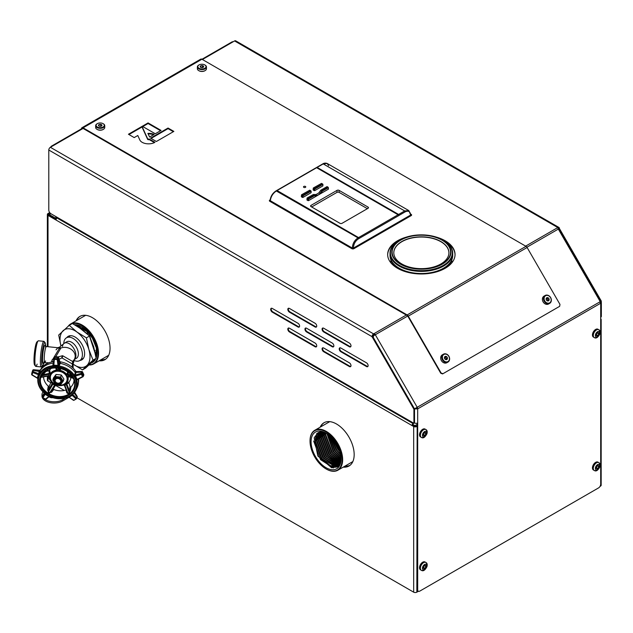 <?xml version="1.0" encoding="UTF-8"?>
<svg xmlns="http://www.w3.org/2000/svg" width="633" height="633" viewBox="0 0 633 633"><rect width="100%" height="100%" fill="white"/><g stroke="black" fill="none" stroke-linecap="round" stroke-linejoin="round"><path stroke-width="0.95" d="M332.855 438.891L339.589 450.736M330.505 436.43L336.906 450.158L340.491 454.011M328.654 434.847L335.419 451.02L340.894 456.401M327.063 433.708L333.923 451.875L341.045 458.332M325.647 432.861L325.576 434.27L332.436 452.737L341.037 459.969M324.357 432.284L324.088 435.132L330.948 453.6L340.752 461.322M323.139 431.999L322.601 435.995L329.461 454.462L340.293 462.501M321.975 431.864L321.105 436.849L327.965 455.317L339.707 463.554M338.908 464.575L337.903 464.725L324.737 456.844L318.28 439.413L320.836 431.872L319.618 437.712L326.478 456.179L338.964 464.519M319.736 432.03L318.13 438.574L324.99 457.042L337.959 465.413M338.536 465.413L339.122 465.374M318.557 432.402L316.635 439.429L323.503 457.896L336.297 466.26M337.294 466.268L338.465 466.102M317.07 433.273L315.147 440.291L322.007 458.759L330.988 466.157M332.926 466.822L337.642 466.782M313.659 441.003L320.52 459.621L333.369 467.985M340.958 461.006L340.934 460.998A20.106 11.608 60 0 1 340.95 461.038L337.721 466.727L331.597 467.763L317.829 455.966L314.182 437.775L318.106 432.616L324.761 432.402M337.516 466.869L335.791 467.217L329.295 465.524M329.105 465.413L321.825 458.87L314.965 440.402L316.816 433.47M338.378 466.189L337.065 466.371M335.981 466.363L323.313 458.007L316.453 439.539L318.399 432.474M339.043 465.469L338.418 465.516M337.8 465.516L324.8 457.145L317.94 438.677L319.594 432.062M339.612 464.662L339.937 464.092M338.853 464.63L326.296 456.29L319.428 437.822L320.717 431.88M339.628 463.68L327.783 455.428L320.923 436.96L321.833 431.856M340.23 462.636L329.271 454.565L322.411 436.097L322.988 431.975M340.704 461.481L330.758 453.703L323.898 435.243L324.207 432.236M341.029 460.159L332.254 452.848L325.394 434.38L325.481 432.766M341.052 458.553L333.741 451.986L326.881 433.589L333.306 451.899L341.052 458.553M340.926 456.662L335.229 451.123L328.44 434.681M340.562 454.344L336.716 450.269L330.252 436.2M339.755 451.226L338.212 449.406L332.515 438.495M335.632 442.594L337.84 446.479M332.143 438.091L337.777 449.319L339.913 451.764M330.054 436.018L336.289 450.174L340.617 454.621M328.353 434.61L334.794 451.036L340.942 456.781M325.584 432.822L325.362 435.33L331.819 452.753L341.037 460.041M324.42 432.299L323.867 436.192L330.323 453.616L340.776 461.267M323.328 432.03L322.379 437.047L328.836 454.478L340.372 462.327M322.332 431.888L320.891 437.909L327.348 455.333L339.905 463.245M321.429 431.848L319.396 438.772L325.86 456.195L339.359 464.052M320.654 431.888L317.908 439.626L324.365 457.058L337.531 464.946L338.75 464.741M320.124 431.959L316.421 440.489L322.877 457.92L336.044 465.801L338.085 465.318M320.678 431.88L319.056 432.553L314.933 441.351L321.39 458.775L329.057 465.39L336.788 466.489L340.981 460.753M332.784 438.804L338.149 449.098L339.628 450.854M330.529 436.454L336.661 449.96L340.491 453.988M328.749 434.918L335.166 450.823L340.878 456.282M327.229 433.819L333.678 451.685L341.037 458.142M325.892 432.996L325.734 435.116L332.19 452.54L341.052 459.693M324.705 432.386L324.238 435.971L330.703 453.402L340.855 460.982M323.59 432.086L322.751 436.833L329.207 454.265L340.483 462.074M322.569 431.912L321.263 437.696L327.72 455.119L340.024 463.032M321.643 431.848L319.776 438.55L326.232 455.982L339.502 463.862M320.219 431.943L316.793 440.275L323.249 457.699L336.416 465.587L338.251 465.184M320.251 431.935L319.42 432.339L315.305 441.138L321.762 458.561L334.928 466.45L337.539 465.682M341.013 460.357A18.966 10.951 60 0 1 337.436 465.746A18.966 10.951 60 0 1 329.057 465.39M310.028 440.987A23.065 13.317 60 0 1 310.028 440.837A23.065 13.317 60 0 1 314.807 430.274A23.065 13.317 60 0 1 337.872 443.591A23.065 13.317 60 0 1 337.872 470.224A23.065 13.317 60 0 1 326.335 469.085L326.074 468.926A22.685 13.095 -120 0 0 342.113 459.669A22.685 13.095 -120 0 0 326.074 431.88A22.685 13.095 -120 0 0 310.028 441.146A22.685 13.095 -120 0 0 326.074 468.926L326.335 469.085A23.065 13.317 60 0 1 326.201 469.006M326.074 467.716A21.198 12.241 60 0 1 311.12 443.076A21.198 12.241 60 0 1 323.827 431.999A21.198 12.241 60 0 1 338.433 447.753A21.198 12.241 60 0 1 340.894 461.552A21.198 12.241 60 0 1 326.074 467.716M84.537 328.527L84.585 328.97M83.089 329.769L83.16 330.331M80.241 325.955L80.146 326.549M80.09 326.976L79.995 328.044M95.512 354.543L96.232 354.852M96.841 354.662A20.106 11.608 60 0 1 96.833 354.709L95.994 357.423M82.931 330.165L82.876 329.635M84.371 328.828L84.324 328.361M84.236 328.29L84.252 328.749M82.765 327.269L82.733 327.87M82.733 328.076L82.796 330.054M95.282 353.008L96.92 353.72M77.313 325.52L76.925 326.082M95.947 357.115L96.849 354.504M84.632 328.598L84.664 329.025M83.113 327.498L83.105 328.068M83.097 328.274L83.168 329.825M94.641 350.373L95.085 350.698M95.298 352.605L96.936 353.372M76.134 325.615L80.636 326.082M96.896 354.037A18.966 10.951 60 0 1 96.351 355.778M89.411 364.79A22.685 13.095 -120 0 0 95.599 342.216A22.685 13.095 -120 0 0 72.581 323.637M71.6 323.954A22.685 13.095 -120 0 0 69.701 325.053M74.631 324.753A21.198 12.241 60 0 1 79.711 325.671A21.198 12.241 60 0 1 94.317 341.424A21.198 12.241 60 0 1 96.77 355.232A21.198 12.241 60 0 1 96.081 358.025M95.812 358.666A21.198 12.241 60 0 1 91.445 362.954M68.222 326.185A23.065 13.317 60 0 1 70.69 323.954A23.065 13.317 60 0 1 93.755 337.27A23.065 13.317 60 0 1 93.755 363.904A23.065 13.317 60 0 1 89.198 364.98M66.766 337.65A13.586 7.841 60 0 1 71.023 335.696A13.586 7.841 60 0 1 75.018 336.993A13.586 7.841 60 0 1 83.896 348.981A13.586 7.841 60 0 1 84.624 353.633A13.586 7.841 60 0 1 79.932 360.454M89.514 336.052L93.668 346.71L96.129 358.341L93.019 360.13L88.865 349.479L86.404 337.848L89.514 336.052L81.784 329.295L72.36 323.518L69.25 325.315L58.703 335.071L60.887 345.753A21.198 12.241 60 0 1 63.134 330.679A21.198 12.241 60 0 1 76.989 332.064A21.198 12.241 60 0 1 88.865 349.479A21.198 12.241 60 0 1 86.895 365.494A21.198 12.241 60 0 1 73.151 364.181M77.954 325.742L77.701 326.406M95.939 357.067L96.366 347.984L92.109 337.444L84.585 329.065L76.284 325.702M95.33 353.586L90.274 337.674M87.821 334.374L79.521 327.72M78.674 327.174L89.182 335.704M89.459 336.083L95.48 354.353M76.079 325.584L88.699 332.523M96.936 353.333L96.066 357.257M82.472 329.421A17.803 10.278 60 0 1 82.519 327.965M82.543 327.712A17.803 10.278 60 0 1 82.607 327.166M97.055 353.151L96.414 352.89M87.417 333.892A11.03 6.37 60 0 1 87.275 331.383M77.361 325.52L76.807 326.011M96.097 356.806L96.398 356.395M79.378 325.742L76.704 325.955M95.947 346.172L95.156 343.497M93.193 339.114L85.985 330.252L77.645 326.525M95.124 352.541L90.052 337.199M88.177 334.715L81.111 328.812M95.63 355.2L96.525 355.319M78.943 325.663L78.492 326.478M78.088 325.552L77.455 326.406L88.541 332.341M77.416 325.52L76.854 326.042M78.595 325.607L76.64 325.916M95.773 356.062L96.699 349.479M95.259 353.222L89.546 336.107M89.451 335.988L80.217 328.195M96.129 358.341L85.574 368.089L82.472 369.886L93.019 360.13M73.048 364.11L82.472 369.886M86.404 337.848L76.989 332.064L69.25 325.315M59.178 359.251L61.694 357.985A12.114 9.74 17 0 1 62.129 358.033L72.13 363.84A12.114 9.74 17 0 1 72.344 364.173L72.225 367.322M53.773 358.8L52.373 359.528A12.114 9.74 17 0 0 52.151 359.813L51.479 362.029A12.114 9.74 17 0 1 51.692 361.76L53.583 361.316M72.13 363.84L72.811 361.609A12.114 9.74 17 0 1 73.032 361.941L72.344 364.173M61.694 357.985L62.374 355.754A12.114 9.74 17 0 1 62.809 355.801L62.129 358.033M52.373 359.528L51.692 361.76M72.811 361.609L62.809 355.801M73.159 368.169L73.032 361.941M62.374 355.754L58.26 356.877M59.193 348.34L59.637 347.058L60.887 348.039L55.728 356.775M51.819 360.905L59.225 348.546L57.864 347.723L59.637 347.058L64.368 343.197A9.558 5.515 -120 0 0 62.469 346.449M75.003 358.753A9.558 5.515 -120 0 0 76.403 358.318A9.558 5.515 -120 0 0 76.403 347.288A9.558 5.515 -120 0 0 66.845 341.765A9.558 5.515 -120 0 0 65.769 342.762M63.791 343.545A13.174 7.604 60 0 1 66.679 337.69A13.174 7.604 60 0 1 76.775 341.424A13.174 7.604 60 0 1 82.417 354.567A13.174 7.604 60 0 1 79.853 360.501A13.174 7.604 60 0 1 74.164 360.494M45.592 360.952A7.952 1.124 -84.2 0 1 44.793 362.369A7.952 1.124 -84.2 0 1 44.334 355.991A7.952 1.124 -84.2 0 1 45.877 347.185A7.952 1.124 -84.2 0 1 46.399 346.552L57.864 347.723L56.028 349.827M35.163 365.059A11.782 1.67 -84.2 0 1 34.633 365.067A11.782 1.67 -84.2 0 1 34.388 353.317A11.782 1.67 -84.2 0 1 36.991 341.867A11.782 1.67 -84.2 0 1 37.513 341.978M37.125 364.11A12.874 1.828 -84.2 0 1 35.82 366.404A12.874 1.828 -84.2 0 1 35.575 366.246A12.874 1.828 -84.2 0 1 35.306 353.412A12.874 1.828 -84.2 0 1 38.154 340.902A12.874 1.828 -84.2 0 1 38.431 340.791L43.906 341.353A12.874 1.828 -84.2 0 1 44.152 341.511A12.874 1.828 -84.2 0 1 44.563 342.69M42.213 365.779A12.874 1.828 -84.2 0 1 41.572 366.855A12.874 1.828 -84.2 0 1 41.303 366.958A12.874 1.828 -84.2 0 1 40.789 353.974A12.874 1.828 -84.2 0 1 43.906 341.353M44.049 362.511A11.782 1.67 -84.2 0 1 43.677 363.888A11.782 1.67 -84.2 0 1 42.735 365.89A11.782 1.67 -84.2 0 1 42.015 354.1A11.782 1.67 -84.2 0 1 45.093 342.69A11.782 1.67 -84.2 0 1 45.703 346.259M61.591 381.359A3.632 2.92 17 0 1 61.567 381.454A3.632 2.92 17 0 1 58.094 383.361A3.632 2.92 17 0 1 54.62 379.333A3.632 2.92 17 0 1 54.644 379.238L54.62 379.333M57.959 383.171A2.88 2.31 -163 0 0 60.412 379.895A2.88 2.31 -163 0 0 55.506 379.396A2.88 2.31 -163 0 0 57.959 383.171M59.225 348.546A3.03 2.738 159.4 0 0 60.887 348.039A9.558 7.683 -163 0 1 65.785 347.398A9.558 7.683 -163 0 1 74.923 357.993L73.135 363.856M63.276 381.106L63.909 379.017L61.29 374.997L56.06 374.459L53.441 377.956L52.8 380.037L55.419 376.548L60.657 377.078L63.276 381.106L60.657 384.595L55.419 384.065L52.8 380.037M56.06 374.459L55.419 376.548M61.29 374.997L60.657 377.078M57.959 377.806A3.695 2.967 -163 0 0 54.43 379.745A3.695 2.967 -163 0 0 57.097 383.661A3.695 2.967 -163 0 0 61.496 381.905A3.695 2.967 -163 0 0 57.959 377.806M53.473 380.362A4.558 3.663 17 0 1 60.206 377.83A4.558 3.663 17 0 1 60.206 384.271A4.558 3.663 17 0 1 53.473 380.362M40.37 370.099A0.76 0.641 25.1 0 1 39.602 370.392L40.457 369.878L39.206 374.475A19.979 16.062 -163 0 0 39.167 374.554L39.032 374.665A20.05 16.126 17 0 0 37.869 378.566L37.917 378.732A19.979 16.062 -163 0 0 37.909 378.819L37.838 378.93A0.76 0.752 -157.5 0 0 37.545 378.249M53.813 365.795A20.161 16.213 17 0 1 58.078 365.953L57.215 359.52L54.335 359.409L53.813 365.795L53.204 365.985L52.784 365.352L53.67 362.029M31.824 373.154L31.666 374.206A0.76 0.641 -172.3 0 0 31.65 374.285A0.76 0.76 0 0 0 32.022 375.045L32.085 374.76A0.76 0.459 -163.3 0 1 31.666 374.206L32.338 371.967A0.76 0.443 -163.5 0 0 32.758 372.497L32.085 374.76L37.806 378.241A20.161 16.213 17 0 1 38.803 374.902L32.758 372.497L33.145 371.579L38.676 373.731L39.096 371.468L39.863 371.183A20.438 16.434 17 0 1 53.109 363.144L53.663 362.638M60.562 362.282A0.76 0.649 11.3 0 1 59.906 361.728L60.562 362.282L60.325 363.413L58.734 366.19A19.979 16.062 -163 0 0 58.624 366.175L58.078 365.953M74.916 376.216A20.161 16.213 17 0 1 76.553 379.658L82.519 376.603L81.412 374.277L74.916 376.216L74.433 375.765L75.707 371.167L76.72 371.911L76.308 371.729L75.264 375.068L81.151 373.335L81.578 372.093L75.185 372.473A20.438 16.434 17 0 0 60.325 363.413L59.676 362.851L58.529 358.049L58.062 359.251L58.822 365.035L59.906 361.728L58.529 358.049M77.289 379.586L76.553 380.235A19.979 16.062 -163 0 0 76.53 380.14L76.553 379.658M78.144 379.167A20.438 16.434 17 0 1 78.255 383.875A20.438 16.434 17 0 1 77.115 387.594A20.438 16.434 17 0 1 76.53 388.694M44.191 393.014L42.617 395.72L42.846 396.495M42.909 395.119L42.917 395.103A0.76 0.76 0 0 0 42.886 395.158A0.76 0.578 25.9 0 1 42.902 395.127L42.49 396.772L44.777 393.552A0.76 0.625 -173 0 0 44.801 393.512M49.461 396.408L46.193 399.035A0.76 0.554 51.3 0 1 45.402 399.099L49.01 396.361A20.161 16.213 17 0 1 45.362 394.137L42.941 397.595L45.402 399.099L42.783 397.587L45.236 399.201A0.76 0.76 0 0 0 46.098 399.146L49.445 396.456A0.76 0.593 -111.5 0 0 49.374 396.495L49.414 396.48A0.76 0.554 51.2 0 1 48.757 396.424A20.573 16.545 17 0 1 45.275 394.304A0.76 0.578 -144.7 0 1 44.816 393.679L44.785 393.504M37.806 378.241L37.838 378.93A20.082 16.142 17 0 0 44.658 393.291L44.951 393.639A19.979 16.062 -163 0 0 45.038 393.702L45.141 393.861A20.05 16.126 17 0 0 49.374 396.44L49.778 396.226A19.322 15.54 -163 0 0 67.715 396.883L68.04 396.812A19.394 15.596 -163 0 0 71.458 394.739L71.64 394.509A19.322 15.54 -163 0 0 75.841 380.425L82.812 376.833A0.76 0.609 -151.8 0 0 83.137 376.089L83.738 374.467L82.591 372.054L82.472 372.513L81.578 372.093L81.704 371.603L76.72 371.911L75.707 371.167A20.177 16.229 17 0 0 60.412 361.839M49.596 396.48A19.979 16.062 -163 0 0 49.683 396.527L50.039 396.567A20.082 16.142 17 0 0 67.826 397.223L68.04 397.192A19.979 16.062 -163 0 0 68.127 397.152L68.324 397.136A20.05 16.126 17 0 0 72.115 394.842L72.186 394.699A19.979 16.062 -163 0 0 72.257 394.636L72.629 394.312A20.082 16.142 17 0 0 76.063 389.817L77.115 387.594M45.109 393.813L45.608 393.789A19.394 15.596 -163 0 0 49.437 396.131L45.362 394.137M77.036 396.274L74.559 392.27M76.609 398.331L77.044 396.978L74.037 392.911M72.748 394.232A0.76 0.593 -153.1 0 0 72.866 394.581L76.49 398.015L77.099 396.377A0.76 0.609 5.7 0 1 77.091 397.065M73.325 393.679L72.732 394.699A0.76 0.443 -46.5 0 1 72.194 395.285A20.573 16.545 17 0 1 69.084 397.168L73.293 400.214A0.76 0.76 0 0 0 74.093 400.23L75.889 398.806L71.94 395.111A20.161 16.213 17 0 1 68.688 397.081L73.697 400.135L68.688 397.113M71.94 395.111L72.257 394.636M67.715 396.883L68.324 397.136M67.826 397.223L68.633 397.2M49.382 396.448L49.588 396.487C55.957 399.288 62.113 399.518 68.055 397.192L68.348 397.136M78.619 378.938A20.177 16.229 17 0 1 78.516 382.11A20.177 16.229 17 0 1 78.357 382.981M75.818 380.132A19.394 15.596 -163 0 0 74.093 376.516L74.488 375.844A19.979 16.062 -163 0 0 74.433 375.765M74.639 375.97A20.05 16.126 17 0 1 76.546 379.974L76.553 380.235M58.418 356.885L54.849 356.846L53.75 359.014M52.816 365.652A0.76 0.609 157.5 0 0 53.362 365.051L53.496 365.898A20.05 16.126 17 0 1 58.442 366.088L58.727 365.249L57.999 365.431A20.573 16.545 17 0 0 53.932 365.281L53.346 364.837L53.734 359.093L54.335 359.409L54.422 358.579L57.279 358.682L57.722 357.503L54.525 357.352M74.093 376.516L73.863 376.279A19.322 15.54 -163 0 0 58.521 366.918L58.181 366.816A19.394 15.596 -163 0 0 53.702 366.649L53.307 365.977A19.979 16.062 -163 0 0 53.204 365.985M58.734 366.19L58.181 366.816M54.216 385.101L54.913 384.674A0.76 0.427 110.7 0 0 54.541 385.188L49.77 392.658L53.591 388.314L53.275 389.002L53.75 389.501L51.605 392.246A0.76 0.475 37.2 0 1 51.21 391.479L54.794 385.418M52.753 384.207L52.634 382.981L52.887 384.176L48.425 391.843L48.599 389.881L52.238 383.471L51.138 382.261L49.374 385.742L48.599 389.881A0.76 0.427 -169.7 0 1 47.625 389.825L48.274 386.162A15.485 12.454 17 0 1 43.558 376.936M69.068 381.889L68.902 382.91L66.805 384.002L69.393 390.64L69.195 392.602L65.998 383.907L69.068 381.889A11.568 9.297 -163 0 0 70.872 377.45M64.091 384.904L63.474 385.07L64.875 385.355L68 393.33L64.511 385.774M72.866 377.023L66.687 374.459L67.755 371.887M68.625 376.366L73.468 378.297L69.226 376.667A0.76 0.609 111.5 0 1 68.87 376.659L68.768 376.635A0.76 0.522 64.9 0 1 68.775 376.627L68.768 376.635A0.76 0.522 64.9 0 0 68.522 377.126L67.976 377.181L68.166 376.643L68.744 376.58A0.76 0.609 111.5 0 0 68.87 376.659L73.42 378.455M60.918 368.675L59.826 370.281L57.271 367.52M55.704 367.457L57.294 369.411L56.464 370.155L55.704 367.939M55.799 384.793L53.591 388.314M48.274 386.162L48.963 386.375L49.374 385.742M51.138 382.261L51.028 381.256M48.227 375.994A11.568 9.297 -163 0 0 50.466 380.631A11.568 9.297 -163 0 0 51.004 381.224M48.804 370.653L49.651 370.044L50.347 373.866L41.794 375.891L43.226 374.681A0.76 0.483 38.5 0 1 42.886 373.897L45.054 371.207L45.101 371.808L45.679 371.666L43.226 374.681L49.358 373.367L48.804 370.653L45.679 371.666M51.376 368.351A11.568 9.297 -163 0 0 49.651 370.044M68.902 382.91L70.263 387.159L70.92 386.985L70.358 390.656L69.282 392.951A17.131 13.776 17 0 1 68.071 393.686L66.813 392.808L66.038 389.952A15.485 12.454 17 0 1 53.75 389.501M66.038 389.952L66.418 389.485M74.045 380.006A15.485 12.454 17 0 1 70.92 386.985M33.517 369.83L33.565 369.727A0.76 0.76 0 0 0 32.813 370.147A0.76 0.641 -153.6 0 1 33.589 369.846L33.351 370.329L39.096 371.468L39.602 370.392L33.565 369.727L39.713 370.289L40.457 369.878A20.177 16.229 17 0 1 53.56 361.665M53.702 366.649L53.378 366.729A19.322 15.54 -163 0 0 39.697 375.029L39.515 375.258A19.394 15.596 -163 0 0 38.463 378.771L38.494 379.064A19.322 15.54 -163 0 0 45.378 393.544M42.886 373.897L41.533 376.026A0.76 0.451 20 0 1 41.794 375.891A16.917 13.602 -163 0 0 41.43 377.126L48.781 375.543L49.556 376.508L48.812 375.907M42.007 377.189L48.512 375.939A0.76 0.411 -101.4 0 0 48.654 375.852L48.654 375.852A0.76 0.665 -44.3 0 1 49.121 376.042L48.512 375.939A0.76 0.411 -101.4 0 1 48.33 375.899L41.43 377.126A0.76 0.451 13.2 0 0 41.161 377.276L42.245 377.205M47.625 389.825L48.425 391.843A16.917 13.602 -163 0 0 49.77 392.658L51.605 392.246M52.634 382.981A9.463 7.612 17 0 1 51.479 381.826A9.463 7.612 17 0 1 49.556 376.508M50.347 373.866A9.463 7.612 17 0 1 56.464 370.155M59.826 370.281A9.463 7.612 17 0 1 66.687 374.459M67.976 377.181A9.463 7.612 17 0 1 66.101 383.471M63.529 385.03A9.463 7.612 17 0 1 62.786 385.275A9.463 7.612 17 0 1 55.514 384.737M56.551 369.007L56.859 369.34A0.76 0.728 -36.9 0 1 56.598 369.126L56.598 369.126A0.76 0.728 -36.9 0 1 56.487 368.897L55.324 367.346M59.051 368.264L59.731 369.118L60.08 368.469M68.546 372.481L67.794 374.04L71.933 375.733M69.211 376.793L68.522 377.126M70.358 390.656A0.76 0.427 -171.2 0 1 69.393 390.64L69.994 386.502M55.625 384.999L54.952 385.133A0.76 0.744 80.2 0 1 55.475 384.745L55.475 384.745A0.76 0.744 80.2 0 1 55.53 384.745M37.394 378.028L32.022 375.045L37.861 378.542M39.206 374.475L38.803 374.902M64.827 385.489L64.384 385.473A0.76 0.744 77.4 0 0 63.537 385.054L63.537 385.054A0.76 0.744 77.4 0 0 63.474 385.07M67.138 392.262A0.76 0.57 -14.1 0 1 66.813 392.808M63.537 385.054L64.376 385.481L67.066 392.056M69.282 392.951L69.195 392.602A16.917 13.602 -163 0 1 68 393.33L68.071 393.686M66.742 383.092A0.76 0.498 62.9 0 0 66.805 384.002L66.141 384.698M66.948 384.294L65.998 383.907M68.166 376.643A0.76 0.554 -48.5 0 1 68.744 376.58L69.013 376.603M66.876 373.668L67.794 374.04L67.968 374.989M68 374.087A0.76 0.601 112.6 0 0 67.826 374.657L67.248 374.712M58.893 369.45L59.249 369.427A0.76 0.728 -40 0 0 59.684 369.015M59.328 369.886L59.731 369.118L60.38 369.704M56.938 369.799L57.176 369.387M49.081 374.293L49.208 373.976A0.76 0.404 -102.4 0 0 49.073 373.391M49.872 374.079L49.208 373.976L49.358 373.367L50.3 373.059M49.319 375.955A0.76 0.665 -150.7 0 0 48.654 375.852L48.678 375.638M42.514 377.078L41.43 377.126M52.333 382.712A0.76 0.649 -42.9 0 1 52.238 383.471L52.507 383.946L52.056 383.748M74.441 374.72A0.76 0.554 -161.9 0 0 75.264 375.068L75.39 376.042A20.573 16.545 17 0 1 76.957 379.325L77.234 379.61A0.76 0.696 -123.7 0 0 77.218 379.618L82.812 376.833M83.168 376.176L83.698 375.14M83.659 375.124L82.448 372.584L82.037 373.779A0.76 0.554 -161 0 0 81.151 373.335L81.412 374.277L82.037 373.779L83.137 376.089L82.796 376.896A0.76 0.76 0 0 0 83.129 376.58L83.675 375.559M74.377 375.092A0.76 0.411 -178.2 0 0 75.169 375.274L74.662 375.986M59.288 365.89A0.76 0.498 46.2 0 1 58.727 365.249L58.822 365.035A0.76 0.562 21.4 0 0 59.478 365.597M57.215 359.52L58.062 359.251A0.76 0.554 -159.1 0 0 57.279 358.682L57.215 359.52M77.107 397.564L76.553 398.608A0.76 0.76 0 0 1 76.284 398.901L74.093 400.23L76.356 398.814A0.76 0.601 -152.1 0 0 76.49 398.015A0.76 0.443 -46.6 0 1 75.889 398.806L76.356 398.814M76.949 397.746L77.044 396.978L76.949 397.746M72.613 394.343A0.76 0.419 -146.1 0 0 72.732 394.699L72.107 394.865M42.553 395.91L42.427 396.978A0.76 0.76 0 0 0 42.783 397.706L42.941 397.595A0.76 0.578 -144.6 0 1 42.49 396.772A0.76 0.633 -173.4 0 0 42.783 397.587M39.009 374.681L38.676 373.731A0.76 0.57 10.4 0 0 39.444 373.438M45.046 393.71L45.046 393.71C39.903 389.524 37.497 384.587 37.838 378.914L37.466 377.885A20.573 16.545 17 0 1 38.423 374.689L39.357 373.818M32.615 370.566L32.781 370.226A0.76 0.641 -153.6 0 1 32.813 370.147L32.338 371.967A0.76 0.57 -170.6 0 1 33.145 371.579L33.351 370.329L32.56 370.669L31.65 374.285A0.76 0.641 -172.3 0 0 32.022 374.926M32.267 373.961L31.792 373.241L32.56 370.669M76.53 380.14L75.841 380.425M72.186 394.699A0.76 0.396 -129.6 0 1 71.64 394.509M72.115 394.842L71.458 394.739M73.863 376.279L74.488 375.844M58.521 366.918L58.624 366.175M53.378 366.729L53.307 365.977M45.141 393.861L45.608 393.789L45.141 393.861M39.697 375.029A0.76 0.443 -153.7 0 1 39.167 374.554M39.515 375.258L39.032 374.665M37.917 378.732A0.76 0.443 7 0 0 38.494 379.064M38.463 378.771L37.869 378.566M82.068 371.618L81.704 371.603A0.76 0.657 14.2 0 1 82.591 372.054L82.575 371.927A0.76 0.76 0 0 0 81.879 371.5L76.126 371.579M82.409 371.8L83.738 374.467A0.76 0.601 -173.9 0 1 83.793 374.752A0.76 0.76 0 0 0 83.73 374.348L83.643 374.261M54.984 356.854L54.849 356.846A0.76 0.633 27.4 0 0 54.224 357.154L53.963 357.669M59.906 361.728L59.304 361.293M77.226 379.618L77.155 379.658A0.76 0.696 -123.7 0 1 77.194 379.634A0.76 0.712 -103.4 0 0 76.791 380.354A20.082 16.142 17 0 1 76.063 389.817L72.415 394.525M77.06 379.729A0.76 0.617 -152.5 0 0 77.052 379.753L77.155 379.658A0.76 0.696 -123.7 0 0 76.862 380.314M53.386 365.138A0.76 0.601 144.8 0 1 52.871 365.763A20.082 16.142 17 0 0 39.309 373.992L38.7 374.04M52.784 365.352A0.76 0.586 -171.9 0 0 53.346 364.877L53.734 359.109A0.76 0.578 -172 0 1 53.742 359.053L53.916 357.819M75.137 375.377L74.377 375.274A20.082 16.142 17 0 0 59.162 365.993A0.76 0.451 54.6 0 1 58.671 365.328M75.477 371.381A0.76 0.657 -164.6 0 0 76.308 371.729M56.574 369.086L56.092 369.545M64.574 385.56A0.76 0.617 65.4 0 0 64.17 385.014M451.851 259.609A30.827 17.795 180 0 1 451.622 260.369A30.827 17.795 180 0 1 445.268 268.234M397.437 268.234A30.827 17.795 180 0 1 391.083 260.369A30.827 17.795 180 0 1 390.862 259.609M452.65 254.355A31.349 18.096 180 0 1 452.706 255.416A31.349 18.096 180 0 1 452.136 258.842A31.349 18.096 180 0 1 421.356 273.511A31.349 18.096 180 0 1 390.577 258.842A31.349 18.096 180 0 1 390.007 255.416A31.349 18.096 180 0 1 390.063 254.355M440.837 241.497A27.559 15.912 180 0 1 448.916 252.749A27.559 15.912 180 0 1 421.356 268.653A27.559 15.912 180 0 1 393.797 252.749A27.559 15.912 180 0 1 410.809 238.048A27.559 15.912 180 0 1 440.837 241.497M393.797 252.844A27.559 15.912 180 0 1 410.888 238.222A27.559 15.912 180 0 1 440.837 241.695A27.559 15.912 180 0 1 448.908 252.844M303.824 187.384A1.139 0.657 0 0 0 305.059 187.518A1.139 0.657 0 0 0 305.763 186.917A1.139 0.657 0 0 0 304.631 186.26A1.139 0.657 0 0 0 303.492 186.917A1.139 0.657 0 0 0 303.824 187.384M311.017 192.464L311.017 191.221L302.985 195.858L302.985 197.409L311.017 192.772M302.985 197.409L302.455 197.409L302.455 195.858L301.45 195.281L301.45 196.823L302.455 197.409M328.361 188.879L328.361 187.637L322.324 191.126A7.699 4.447 -60 0 1 320.148 193.927L328.361 189.188M317.837 193.484L315.582 194.798A7.319 4.225 -60 0 1 313.525 194.529L314.522 195.106A7.319 4.225 120 0 0 314.538 195.114A7.319 4.225 120 0 0 316.587 195.383L316.777 195.874A7.699 4.447 -60 0 1 314.601 195.589L308.556 199.078L308.556 200.621L320.148 193.927L319.8 193.532A7.319 4.225 120 0 0 321.865 190.865L320.86 190.288A7.319 4.225 -60 0 1 318.787 192.946L315.566 194.79M308.556 200.621L308.018 200.621L308.018 199.078L307.013 198.493L307.013 200.044L308.018 200.621M368.026 207.078L339.122 190.391A1.511 0.87 0 0 0 336.985 190.391L311.032 205.377A1.511 0.87 0 0 0 310.589 205.994A1.511 0.87 0 0 0 311.032 206.611L339.929 223.299A1.511 0.87 0 0 0 342.073 223.299L368.026 208.312A1.511 0.87 0 0 0 368.469 207.695A1.511 0.87 0 0 0 368.026 207.078L368.026 208.312M322.798 185.659L322.798 184.425L314.767 189.061L314.767 190.604L322.798 185.967M314.767 190.604L314.229 190.604L314.229 189.061L313.224 188.484L313.224 190.027L314.229 190.604M358.555 237.573L277.088 190.533A0.76 0.435 -120 0 0 276.55 190.81L358.025 237.881A0.76 0.435 60 0 1 358.555 238.776L359.093 238.499A0.76 0.435 -120 0 0 358.555 237.573L398.078 214.753A0.76 0.435 60 0 1 398.608 215.655L399.146 215.339A0.76 0.435 -120 0 0 398.608 214.445L317.141 167.413A0.76 0.435 -120 0 0 316.603 167.69L399.146 215.378M277.056 190.517L316.073 167.998A0.76 0.435 60 0 1 316.603 167.721L277.088 190.533M398.608 215.687L359.093 238.467L276.328 190.976C272.863 193.374 270.861 196.626 270.338 200.724L270.338 200.099C270.813 196.388 272.633 193.437 275.79 191.253A0.76 0.435 60 0 1 275.948 190.937L275.948 190.937A0.76 0.435 60 0 1 276.328 190.976L276.55 190.842A0.76 0.435 60 0 0 276.075 190.905M358.333 238.91C355.208 241.118 353.57 244.172 353.42 248.073L352.352 248.073C352.549 243.784 354.361 240.429 357.795 238.016A0.76 0.435 60 0 1 358.333 238.91L358.555 238.776M398.608 214.445L404.693 210.939L408.815 210.583L410.682 215.014L353.42 248.073M410.682 214.397L410.682 215.014C410.2 211.477 408.38 210.417 405.223 211.833L399.146 215.339M367.385 208.684L339.122 192.369A1.511 0.87 0 0 0 336.985 192.369L311.673 206.983M352.352 248.073L270.338 200.724L270.338 200.099M328.574 165.656L327.182 163.456L323.218 163.9L317.141 167.413M352.344 248.848L353.412 248.856M352.352 248.69L270.338 201.341L270.338 200.724L270.354 201.618M410.667 215.908L410.682 215.014M353.42 248.69L410.682 215.631M316.587 195.383L318.462 194.901L319.8 193.532M318.731 192.923A7.699 4.447 120 0 0 320.781 190.24L318.787 192.946M68.902 397.382L62.675 400.982A12.114 6.995 180 0 1 49.469 402.493A12.114 6.995 180 0 1 41.992 396.036A12.114 6.995 180 0 1 42.039 395.403M65.587 398.038L62.675 399.724A12.114 6.995 180 0 1 43.487 398.141M42.458 396.701A12.114 6.995 180 0 1 41.992 394.778A12.114 6.995 180 0 1 43.036 391.938M49.168 396.677A3.03 1.749 0 0 0 52.753 397.698M417.171 425.645L416.569 425.993A2.295 1.321 0 0 1 414.536 426.357M349.392 465.777A24.988 14.424 60 0 1 344.036 466.663M105.268 359.457A24.988 14.424 60 0 1 99.919 360.343M56.416 218.678L49.841 214.88L48.994 215.37M105.782 359.085A24.988 14.424 60 0 1 101.003 359.718M349.907 465.413A24.988 14.424 60 0 1 345.12 466.038M417.171 424.387L415.485 425.36A0.76 0.435 0 0 1 414.409 425.36L412.763 424.411M447.135 242.779L448.306 243.452M449.881 245.62L451.693 246.664M56.131 219.485L48.519 215.093A1.511 0.87 0 0 1 48.076 214.476A1.511 0.87 0 0 1 48.519 213.859L50.031 212.981L48.029 214.144L49.034 214.729L49.034 215.347M47.356 346.647L47.356 214.476A2.239 1.29 0 0 1 48.013 213.558L49.706 212.577M47.356 214.476A2.239 1.29 0 0 0 48.013 215.386L56.06 220.039A2.239 1.29 -60 0 1 56.907 217.934M50.901 382.728L48.013 381.058A2.239 1.29 180 0 1 47.356 380.14A2.239 1.29 180 0 1 48.013 379.23M417.171 426.31L416.838 592.172A2.239 1.29 180 0 1 413.673 592.172L76.989 397.785M64.265 390.442L55.419 385.331M417.171 425.724L416.332 426.207A1.511 0.87 0 0 1 414.188 426.207L412.558 425.265L412.043 425.566L413.673 426.5A2.239 1.29 0 0 0 416.838 426.5M416.838 592.172L418.381 591.285M343.228 467.13A24.988 14.424 -120 0 0 348.997 466.023A24.988 14.424 -120 0 0 354.171 454.581A24.988 14.424 -120 0 0 343.26 429.443A24.988 14.424 -120 0 0 324.009 422.749A24.988 14.424 -120 0 0 320.163 427.18M99.112 360.81A24.988 14.424 -120 0 0 104.872 359.694A24.988 14.424 -120 0 0 110.047 348.261A24.988 14.424 -120 0 0 99.144 323.115A24.988 14.424 -120 0 0 79.893 316.421A24.988 14.424 -120 0 0 76.047 320.86M324.27 422.599A24.988 14.424 -120 0 0 320.678 426.887M343.743 466.837A24.988 14.424 -120 0 0 349.25 465.864M80.154 316.278A24.988 14.424 -120 0 0 76.561 320.559M99.626 360.509A24.988 14.424 -120 0 0 105.125 359.544M413.381 422.986A2.239 1.29 120 0 0 412.043 425.566L56.06 220.039M413.871 423.271L413.626 423.414A1.511 0.87 120 0 0 412.558 425.265M50.846 213.677L49.034 214.729M600.685 484.419A2.239 1.29 180 0 1 601.168 485.218A2.239 1.29 180 0 1 600.511 486.128L600.511 485.305M600.693 320.345A2.239 1.29 0 0 0 601.168 319.546A2.239 1.29 0 0 0 600.693 318.755M599.997 486.429L600.511 486.128M525.999 246.332L201.919 59.225L83.073 127.842L407.146 314.941L525.999 246.332A2.239 1.298 60 0 1 527.115 247.511L559.968 304.402L559.651 306.332L442.586 373.921L440.758 373.233L407.905 316.334A1.511 0.87 -120 0 0 407.146 315.535L83.073 128.436L50.371 147.291A2.239 1.29 120 0 0 48.788 150.029L48.788 210.021A3.03 1.749 -120 0 0 50.933 213.732L413.919 423.295L414.433 423.002L414.433 408.926L417.677 408.878A2.239 1.29 -120 0 0 417.218 407.312L414.362 408.807M600.693 315.463A2.239 1.29 180 0 1 601.35 316.381A2.239 1.29 180 0 1 600.693 317.291L600.693 484.198A3.03 1.749 120 0 1 598.557 487.908L419.821 591.095A3.03 1.749 120 0 1 418.31 591.246L417.796 590.953A3.03 1.749 -60 0 1 417.171 589.56L417.677 589.861A3.03 1.749 120 0 0 418.31 591.246M414.433 422.907L414.512 422.955A2.239 1.29 180 0 0 417.677 422.955L417.677 589.861M416.087 407.937L600.234 301.656A2.239 1.29 60 0 1 600.693 303.215L601.35 302.329L600.693 301.443L600.25 301.696M372.528 336.637L372.022 336.93L372.782 336.78L372.528 336.352A1.511 0.87 -60 0 1 373.605 334.493L373.605 333.9A2.239 1.29 60 0 1 374.396 334.604L374.989 334.264A2.239 1.29 -120 0 1 375.314 334.738L373.525 335.775L373.248 337.595M558.116 228.75L558.599 228.252L558.005 228.6A2.239 1.29 60 0 1 558.33 229.083L559.153 228.608L601.034 301.142M558.599 228.252A2.239 1.29 -120 0 0 557.808 227.556A2.239 1.29 -60 0 1 558.923 227.445A2.239 1.29 -60 0 1 559.39 228.466L559.398 229.035M417.171 423.176L417.171 589.56M600.693 317.291L600.693 303.215L417.677 408.878L417.171 408.578A1.511 0.87 -120 0 0 416.854 407.525M374.958 334.952A1.511 0.87 -120 0 0 374.736 334.628L374.396 334.604M373.605 334.493A1.511 0.87 60 0 1 374.135 334.968M236.164 41.849A2.239 1.29 120 0 0 235.698 40.828A2.239 1.29 120 0 0 234.582 40.939L202.41 59.51M372.022 336.93L372.022 336.645A2.239 1.29 -60 0 1 373.605 333.9L406.283 315.036M558.377 228.007A1.511 0.87 -60 0 1 558.567 228.07A1.511 0.87 -60 0 1 558.876 228.766L558.425 228.505M601.287 302.036L601.287 301.039L559.643 228.901M323.692 331.937L349.384 346.773A2.271 1.313 -120 0 0 350.524 346.884A2.271 1.313 -120 0 0 350.872 345.064A2.271 1.313 -120 0 0 349.384 343.062L323.692 328.226A2.271 1.313 -120 0 0 322.553 328.116A2.271 1.313 -120 0 0 322.205 329.935A2.271 1.313 -120 0 0 323.692 331.937L324.199 331.645A2.271 1.313 60 0 1 322.798 329.872A2.271 1.313 60 0 1 322.838 328.021M323.692 351.719L349.384 366.554A2.271 1.313 -120 0 0 350.524 366.665A2.271 1.313 -120 0 0 350.872 364.845A2.271 1.313 -120 0 0 349.384 362.844L323.692 348.008A2.271 1.313 -120 0 0 322.553 347.897A2.271 1.313 -120 0 0 322.205 349.717A2.271 1.313 -120 0 0 323.692 351.719L324.199 351.426A2.271 1.313 60 0 1 322.798 349.653A2.271 1.313 60 0 1 322.838 347.802M315.123 343.062L289.431 328.226A2.271 1.313 -120 0 0 288.292 328.116A2.271 1.313 -120 0 0 287.944 329.935A2.271 1.313 -120 0 0 289.431 331.937L315.123 346.773A2.271 1.313 -120 0 0 316.263 346.884A2.271 1.313 -120 0 0 316.611 345.064A2.271 1.313 -120 0 0 315.123 343.062M366.515 362.844L340.823 348.008A2.271 1.313 -120 0 0 339.684 347.897A2.271 1.313 -120 0 0 339.335 349.717A2.271 1.313 -120 0 0 340.823 351.719L366.515 366.554A2.271 1.313 -120 0 0 367.654 366.665A2.271 1.313 -120 0 0 368.002 364.845A2.271 1.313 -120 0 0 366.515 362.844M272.293 312.156L297.993 326.992A2.271 1.313 -120 0 0 299.132 327.103A2.271 1.313 -120 0 0 299.48 325.283A2.271 1.313 -120 0 0 297.993 323.281L272.293 308.445A2.271 1.313 -120 0 0 271.161 308.334A2.271 1.313 -120 0 0 270.813 310.154A2.271 1.313 -120 0 0 272.293 312.156L272.807 311.863A2.271 1.313 60 0 1 271.407 310.099A2.271 1.313 60 0 1 271.446 308.239M315.123 323.281L289.431 308.445A2.271 1.313 -120 0 0 288.292 308.334A2.271 1.313 -120 0 0 287.944 310.154A2.271 1.313 -120 0 0 289.431 312.156L315.123 326.992A2.271 1.313 -120 0 0 316.263 327.103A2.271 1.313 -120 0 0 316.611 325.283A2.271 1.313 -120 0 0 315.123 323.281M332.254 343.062L306.562 328.226A2.271 1.313 -120 0 0 305.423 328.116A2.271 1.313 -120 0 0 305.074 329.935A2.271 1.313 -120 0 0 306.562 331.937L332.254 346.773A2.271 1.313 -120 0 0 333.393 346.884A2.271 1.313 -120 0 0 333.741 345.064A2.271 1.313 -120 0 0 332.254 343.062M372.267 337.08L413.919 409.219L413.919 423.295M350.745 346.686A2.271 1.313 60 0 1 349.899 346.48L324.199 331.645M350.745 366.467A2.271 1.313 60 0 1 349.899 366.262L324.199 351.426M316.484 346.686A2.271 1.313 60 0 1 315.638 346.48L289.938 331.645A2.271 1.313 60 0 1 288.537 329.88A2.271 1.313 60 0 1 288.577 328.021M367.884 366.467A2.271 1.313 60 0 1 367.029 366.262L341.329 351.426A2.271 1.313 60 0 1 339.929 349.653A2.271 1.313 60 0 1 339.968 347.802M299.354 326.905A2.271 1.313 60 0 1 298.507 326.699L272.807 311.863M316.484 326.905A2.271 1.313 60 0 1 315.638 326.699L289.938 311.863A2.271 1.313 60 0 1 288.537 310.099A2.271 1.313 60 0 1 288.577 308.239M333.615 346.686A2.271 1.313 60 0 1 332.768 346.48L307.068 331.645A2.271 1.313 60 0 1 305.668 329.88A2.271 1.313 60 0 1 305.707 328.021M372.782 336.78L414.433 408.926L413.919 409.219M52.001 146.35A1.48 0.855 -120 0 0 51.257 146.278A1.48 0.855 -120 0 0 50.957 146.951M231.9 42.482A1.48 0.855 60 0 1 232.208 41.81A1.48 0.855 60 0 1 232.952 41.881M414.512 422.955L414.512 408.926L417.171 408.578M600.179 302.914L600.179 301.735L600.179 302.914M600.662 301.332L559.43 229.914L559.153 228.608M600.78 301.34L601.287 301.039M412.218 423.073L56.21 217.538A2.239 1.29 -60 0 0 57.334 217.428L411.751 422.045A2.239 1.29 120 0 0 412.218 423.073A2.239 1.29 120 0 0 413.341 422.963L413.341 422.963M56.21 217.538A2.239 1.29 -60 0 1 55.751 216.51M147.869 133.397L149.633 137.013L154.136 134.418A8.087 4.668 0 0 0 147.869 133.397M154.943 142.314L149.127 138.959A0.894 0.514 180 0 1 147.631 138.722L142.029 126.41L128.444 134.251L134.204 137.583L137.796 135.509L139.814 139.948A9.036 5.214 0 0 0 146.191 143.667A9.036 5.214 0 0 0 154.943 142.314M148.075 122.921L142.283 126.268L155.267 133.761L161.059 130.422L148.075 122.921L148.075 123.514L142.797 126.56M168.046 128.04L150.559 138.136L156.375 141.491L173.861 131.395L168.046 128.04L168.046 128.634L151.073 138.429M405.99 237.217A33.691 19.449 0 0 0 387.665 254.529A33.691 19.449 0 0 0 397.532 268.281A33.691 19.449 0 0 0 434.246 272.499A33.691 19.449 0 0 0 455.048 254.529A33.691 19.449 0 0 0 436.715 237.217M270.156 199.862L269.8 200.068A1.511 0.87 0 0 0 269.357 200.685A1.511 0.87 0 0 0 269.8 201.302L351.813 248.65A1.511 0.87 0 0 0 353.958 248.65L411.173 215.616A1.511 0.87 0 0 0 411.616 214.998A1.511 0.87 0 0 0 411.173 214.381L410.864 214.207M153.55 134.758A8.087 4.668 0 0 0 148.154 133.974M154.412 142.599L149.127 139.553A0.894 0.514 180 0 1 147.631 139.315L142.029 127.004L128.958 134.552M160.545 130.714L148.075 123.514M173.347 131.696L168.046 128.634M270.125 200.471L269.8 200.661A1.511 0.87 0 0 0 269.444 200.977M411.529 215.299A1.511 0.87 0 0 0 411.173 214.975L410.88 214.809M455.04 254.83A33.691 19.449 0 0 0 445.901 241.798M396.804 241.798A33.691 19.449 0 0 0 387.665 254.83M440.758 373.233L441.114 373.019L408.269 316.128A2.239 1.298 -120 0 0 407.146 314.941M441.114 373.019L442.942 373.715M83.073 127.842A2.239 1.298 -120 0 0 81.958 127.731A2.239 1.298 -120 0 0 81.491 128.76L81.491 128.823M200.337 60.143A2.239 1.298 60 0 1 200.803 59.114A2.239 1.298 60 0 1 201.919 59.225M142.029 127.004L142.029 126.41M149.127 139.553L149.127 138.959M103.25 123.752A4.542 2.619 180 0 1 103.416 123.846A4.542 2.619 180 0 1 104.746 125.698A4.542 2.619 180 0 1 101.945 128.127A4.542 2.619 180 0 1 96.991 127.557A4.542 2.619 180 0 1 95.662 125.698A4.542 2.619 180 0 1 96.991 123.846A4.542 2.619 180 0 1 97.165 123.752M95.931 126.584A4.542 2.619 0 0 0 95.662 127.47A4.542 2.619 0 0 0 96.991 129.322A4.542 2.619 0 0 0 103.416 129.322A4.542 2.619 0 0 0 104.746 127.47A4.542 2.619 0 0 0 104.485 126.584M103.25 129.417A4.091 2.358 180 0 1 103.1 129.512A4.091 2.358 180 0 1 97.316 129.512L97.316 129.512A4.091 2.358 180 0 1 97.165 129.417M97.316 126.996A4.091 2.358 0 0 0 103.1 126.996A4.091 2.358 0 0 0 103.1 123.657A4.091 2.358 0 0 0 97.316 123.657A4.091 2.358 0 0 0 97.316 126.996M99.753 126.307A1.749 1.013 0 0 0 101.446 126.046A1.749 1.013 0 0 0 101.897 125.065A1.749 1.013 0 0 0 100.655 124.353A1.749 1.013 0 0 0 98.97 124.614A1.749 1.013 0 0 0 98.519 125.587A1.749 1.013 0 0 0 98.97 126.046A1.749 1.013 0 0 0 99.753 126.307L98.519 125.587L98.97 124.614L100.655 124.353L101.897 125.065L101.446 126.046M100.782 126.284L99.911 126.323M100.655 126.212L100.655 124.353M98.97 126.03L98.97 124.614M442.483 359.995A4.542 3.711 -120 0 1 443.424 354.203A4.542 3.711 -120 0 1 448.908 356.284A4.542 3.711 -120 0 1 447.966 362.076A4.542 3.711 -120 0 1 442.483 359.995M442.91 354.575A4.542 3.711 60 0 0 442.34 354.828A4.542 3.711 60 0 0 441.399 360.62A4.542 3.711 60 0 0 446.882 362.701A4.542 3.711 60 0 0 447.389 362.329M443.029 359.679A4.091 3.339 60 0 0 449.137 360.24A4.091 3.339 60 0 0 445.6 354.108A4.091 3.339 60 0 0 443.029 359.679M445.292 359.386A1.749 1.424 60 0 0 446.558 356.632A1.749 1.424 60 0 0 445.292 359.386L446.795 359.52L447.428 358.151L446.558 356.632L445.046 356.498L444.413 357.867L445.292 359.386M445.964 359.52L446.297 358.8L445.418 357.289L444.627 357.218M446.297 358.8L447.428 358.151M445.418 357.289L446.558 356.632M544.198 301.268A4.542 3.711 -120 0 1 545.14 295.484A4.542 3.711 -120 0 1 550.623 297.557A4.542 3.711 -120 0 1 549.681 303.349A4.542 3.711 -120 0 1 544.198 301.268M544.633 295.848A4.542 3.711 60 0 0 544.056 296.109A4.542 3.711 60 0 0 543.114 301.894A4.542 3.711 60 0 0 548.597 303.975A4.542 3.711 60 0 0 549.104 303.603M544.744 300.952A4.091 3.339 60 0 0 550.852 301.514A4.091 3.339 60 0 0 547.316 295.382A4.091 3.339 60 0 0 544.744 300.952M547.007 300.659A1.749 1.424 60 0 0 548.273 297.906A1.749 1.424 60 0 0 547.007 300.659L548.51 300.794L549.143 299.425L548.273 297.906L546.762 297.771L546.129 299.148L547.007 300.659M547.68 300.802L548.012 300.082L547.134 298.562L546.342 298.491M548.012 300.082L549.143 299.425M547.134 298.562L548.273 297.906M204.965 65.025A4.542 2.619 180 0 1 205.132 65.12A4.542 2.619 180 0 1 206.461 66.971A4.542 2.619 180 0 1 203.66 69.401A4.542 2.619 180 0 1 198.707 68.831A4.542 2.619 180 0 1 197.377 66.971A4.542 2.619 180 0 1 198.707 65.12A4.542 2.619 180 0 1 198.881 65.025M197.646 67.858A4.542 2.619 0 0 0 197.377 68.744A4.542 2.619 0 0 0 198.707 70.603A4.542 2.619 0 0 0 205.132 70.603A4.542 2.619 0 0 0 206.461 68.744A4.542 2.619 0 0 0 206.2 67.858M204.965 70.69A4.091 2.358 180 0 1 204.815 70.785A4.091 2.358 180 0 1 199.031 70.785L199.031 70.785A4.091 2.358 180 0 1 198.881 70.69M199.031 68.277A4.091 2.358 0 0 0 204.815 68.277A4.091 2.358 0 0 0 204.815 64.938A4.091 2.358 0 0 0 199.031 64.938A4.091 2.358 0 0 0 199.031 68.277M201.468 67.581A1.749 1.013 0 0 0 203.161 67.32A1.749 1.013 0 0 0 203.612 66.346A1.749 1.013 0 0 0 202.378 65.626A1.749 1.013 0 0 0 200.685 65.887A1.749 1.013 0 0 0 200.234 66.869A1.749 1.013 0 0 0 200.685 67.32A1.749 1.013 0 0 0 201.468 67.581L200.234 66.869L200.685 65.887L202.378 65.626L203.612 66.346L203.161 67.32M202.505 67.557L201.626 67.596M202.378 67.486L202.378 65.626M200.685 67.304L200.685 65.887M597.797 465.073L598.778 466.102L599.174 465.872L599.174 466.489L597.267 469.18L597.267 468.721L595.882 468.388L595.882 467.771L597.797 465.073M598.288 462.438A4.518 2.611 120 0 0 597.908 462.13A4.518 2.611 120 0 0 595.645 462.351A4.518 2.611 120 0 0 592.694 466.331A4.518 2.611 120 0 0 593.39 469.955A4.518 2.611 120 0 0 593.849 470.129M596.436 467.273L597.797 468.871M596.705 467.787L597.797 468.42M598.778 466.711L597.694 466.086L599.174 466.489M597.694 466.086L597.109 466.11M595.882 467.929L596.278 468.159M424.878 432.007L425.859 433.027L426.254 432.798L426.254 433.415L424.347 436.105L424.347 435.646L422.971 435.314L422.971 434.697L424.878 432.007M425.368 429.364A4.518 2.611 120 0 0 424.988 429.055A4.518 2.611 120 0 0 422.725 429.277A4.518 2.611 120 0 0 419.774 433.257A4.518 2.611 120 0 0 420.47 436.881A4.518 2.611 120 0 0 420.929 437.055M423.517 434.198L424.878 435.805M423.793 434.713L424.878 435.346M425.859 433.645L424.775 433.012L426.254 433.415M424.775 433.012L424.189 433.035M422.971 434.855L423.366 435.085M597.797 332.167L598.778 333.195L599.174 332.966L599.174 333.583L597.267 336.273L597.267 335.814L595.882 335.482L595.882 334.865L597.797 332.167M598.288 329.532A4.518 2.611 120 0 0 597.908 329.223A4.518 2.611 120 0 0 595.645 329.445A4.518 2.611 120 0 0 592.694 333.425A4.518 2.611 120 0 0 593.39 337.049A4.518 2.611 120 0 0 593.849 337.223M596.436 334.366L597.797 335.965M596.705 334.881L597.797 335.514M598.778 333.805L597.694 333.18L599.174 333.583M597.694 333.18L597.109 333.203M595.882 335.023L596.278 335.253M424.878 564.905L425.859 565.934L426.254 565.704L426.254 566.321L424.347 569.012L424.347 568.553L422.971 568.22L422.971 567.603L424.878 564.905M425.368 562.27A4.518 2.611 120 0 0 424.988 561.962A4.518 2.611 120 0 0 422.725 562.183A4.518 2.611 120 0 0 419.774 566.163A4.518 2.611 120 0 0 420.47 569.787A4.518 2.611 120 0 0 420.929 569.961M423.517 567.105L424.878 568.703M423.793 567.619L424.878 568.252M425.859 566.551L424.775 565.918L426.254 566.321M424.775 565.918L424.189 565.942M422.971 567.761L423.366 567.991M72.502 361.356A9.558 7.683 -163 0 0 74.923 357.993M74.528 359.307A9.558 5.515 -120 0 0 75.208 351.505A9.558 5.515 -120 0 0 69.147 343.672A9.558 5.515 -120 0 0 64.368 343.197L66.845 341.765M48.923 362.788L43.756 362.749L44.318 361.126A9.202 1.306 -84.2 0 1 44.128 361.823A9.202 1.306 -84.2 0 1 42.53 360.042A9.202 1.306 -84.2 0 1 43.906 347.572A9.202 1.306 -84.2 0 1 45.695 347.667L45.465 345.966L46.399 346.552M82.472 372.513L83.683 375.045M54.098 357.503L54.169 357.368A0.76 0.633 27.4 0 1 54.224 357.154A0.76 0.76 0 0 1 54.921 356.751L58.386 356.877M54.612 357.313L57.745 357.431L58.007 356.965M54.588 357.392L54.422 358.579A0.76 0.578 -172 0 0 53.742 359.053A0.76 0.76 0 0 0 53.734 359.109M54.177 384.967A10.357 8.324 17 0 1 52.887 384.176M66.03 384.658A10.357 8.324 17 0 1 64.875 385.355M67.953 375.045A10.357 8.324 17 0 1 68.53 376.263M57.294 369.411A10.357 8.324 17 0 1 58.806 369.466M57.429 367.718A18.175 14.614 17 0 1 72.93 391.558A18.175 14.614 17 0 1 41.928 388.401A18.175 14.614 17 0 1 57.429 367.718M56.994 367.947A17.447 14.029 -163 0 0 43.463 372.631A17.447 14.029 -163 0 0 42.284 387.261A17.447 14.029 -163 0 0 57.532 396.487A17.447 14.029 -163 0 0 74.559 382.126A17.447 14.029 -163 0 0 57.532 367.995A17.447 14.029 -163 0 0 56.994 367.947M41.161 377.276A17.131 13.776 17 0 1 41.533 376.026M49.603 393.014A17.131 13.776 17 0 1 48.243 392.183M48.781 375.543A10.357 8.324 17 0 1 49.137 374.356M55.569 384.69A9.186 7.39 17 0 1 51.645 381.865A9.186 7.39 17 0 1 50.703 373.881A9.186 7.39 17 0 1 58.814 370.527A9.186 7.39 17 0 1 67.652 377.308A9.186 7.39 17 0 1 62.62 385.22A9.186 7.39 17 0 1 55.569 384.69M58.75 371.27A8.53 6.86 -163 0 0 51.479 380.979A8.53 6.86 -163 0 0 66.03 382.459A8.53 6.86 -163 0 0 58.75 371.27M58.513 358.08A0.76 0.554 -159.1 0 0 57.722 357.503L57.745 357.431A0.76 0.625 -150.6 0 1 58.513 358.08M42.87 395.198A0.76 0.578 25.9 0 1 42.886 395.158L42.593 395.752M83.683 375.013A0.76 0.601 -173.9 0 0 83.793 374.752L83.73 375.377M449.794 245.675A31.349 18.096 180 0 1 452.706 253.287A31.349 18.096 180 0 1 421.356 271.391A31.349 18.096 180 0 1 390.007 253.287A31.349 18.096 180 0 1 392.911 245.675M443.25 240.113A30.97 17.882 180 0 1 429.372 270.022A30.97 17.882 180 0 1 391.439 248.128A30.97 17.882 180 0 1 443.25 240.113M442.261 240.026A29.569 17.067 180 0 1 429.008 268.582A29.569 17.067 180 0 1 392.792 247.677A29.569 17.067 180 0 1 442.261 240.026M442.024 240.152A29.229 16.877 180 0 1 428.921 268.384A29.229 16.877 180 0 1 393.125 247.717A29.229 16.877 180 0 1 442.024 240.152M405.223 211.833A0.76 0.435 60 0 0 404.693 210.939L323.218 163.9A0.76 0.435 60 0 0 322.846 163.86L322.846 163.86C324.072 163.045 325.52 162.91 327.182 163.456L408.815 210.583L410.904 214.69M317.109 167.397L322.688 164.176A0.76 0.435 60 0 1 322.846 163.86L316.761 167.373M313.058 194.695L307.092 198.01L308.287 198.612L314.332 195.122L313.327 194.545L307.282 198.034L306.902 199.886M311.032 206.611L311.032 205.377M336.985 192.369L336.985 190.391M339.122 192.369L339.122 190.391M327.356 186.751L328.361 187.637L327.087 186.593L321.05 190.082L322.055 190.668L328.1 187.178L328.48 189.03M313.493 188.017L314.498 188.594L322.529 183.966L321.524 183.38L313.493 188.017M301.712 194.814L302.724 195.399L310.756 190.762L309.743 190.177L301.712 194.814M320.781 190.24L326.826 186.751M322.055 190.668L322.324 191.126L322.055 190.668M308.018 199.078L308.556 199.078L308.287 198.612L308.018 199.078M316.002 194.545L313.264 194.513M314.332 195.122L314.601 195.589L314.332 195.122M314.522 195.106L313.525 194.529L314.522 195.106M321.255 183.538L313.303 188.001L313.113 189.868M321.793 183.538L322.909 184.274L322.909 185.817M314.229 189.061L314.767 189.061L314.498 188.594L314.229 189.061M309.482 190.335L301.53 194.798L301.34 196.673M310.012 190.335L311.127 191.071L311.127 192.614M302.455 195.858L302.985 195.858L302.724 195.399L302.455 195.858M62.675 400.982L62.675 399.724M48.013 381.058L48.013 376.034M48.013 370.906L48.013 369.435M48.013 363.16L48.013 362.693M48.013 346.718L48.013 215.386M413.673 592.172L413.673 426.5M600.234 301.656L558.33 229.083L526.925 247.21M407.707 316.041L375.314 334.738L417.218 407.312M417.677 422.955L417.677 408.878M525.643 246.126L557.808 227.556L234.582 40.939M50.371 147.291L373.605 333.9M372.022 336.645L48.788 150.029M373.248 337.397L414.48 408.815M307.068 331.645L306.562 331.937M332.768 346.48L332.254 346.773M289.938 311.863L289.431 312.156M315.638 326.699L315.123 326.992M298.507 326.699L297.993 326.992M341.329 351.426L340.823 351.719M367.029 366.262L366.515 366.554M289.938 331.645L289.431 331.937M315.638 346.48L315.123 346.773M349.899 366.262L349.384 366.554M349.899 346.48L349.384 346.773M527.115 247.511L408.269 316.128M411.173 214.975L411.173 214.381M269.8 200.661L269.8 200.068M147.631 139.315L147.631 138.722M597.528 464.646A3.038 1.757 120 0 0 595.669 469.449A3.038 1.757 120 0 0 599.396 467.296A3.038 1.757 120 0 0 597.528 464.646M599.625 465.374A4.518 2.611 120 0 0 598.747 462.612A4.518 2.611 120 0 0 596.484 462.834A4.518 2.611 120 0 0 593.532 466.814A4.518 2.611 120 0 0 594.229 470.438A4.518 2.611 120 0 0 597.061 469.821M424.616 431.571A3.038 1.757 120 0 0 422.749 436.374A3.038 1.757 120 0 0 426.476 434.222A3.038 1.757 120 0 0 424.616 431.571M426.713 432.299A4.518 2.611 120 0 0 425.827 429.538A4.518 2.611 120 0 0 423.572 429.76A4.518 2.611 120 0 0 420.621 433.747A4.518 2.611 120 0 0 421.309 437.363A4.518 2.611 120 0 0 424.142 436.746M597.528 331.739A3.038 1.757 120 0 0 595.669 336.542A3.038 1.757 120 0 0 599.396 334.39A3.038 1.757 120 0 0 597.528 331.739M599.625 332.467A4.518 2.611 120 0 0 598.747 329.706A4.518 2.611 120 0 0 596.484 329.928A4.518 2.611 120 0 0 593.532 333.915A4.518 2.611 120 0 0 594.229 337.531A4.518 2.611 120 0 0 597.061 336.914M424.616 564.478A3.038 1.757 120 0 0 422.749 569.281A3.038 1.757 120 0 0 426.476 567.128A3.038 1.757 120 0 0 424.616 564.478M426.713 565.206A4.518 2.611 120 0 0 425.827 562.444A4.518 2.611 120 0 0 423.572 562.666A4.518 2.611 120 0 0 420.621 566.654A4.518 2.611 120 0 0 421.309 570.27A4.518 2.611 120 0 0 424.142 569.653M337.872 470.224L352.834 461.584M314.807 430.274L329.769 421.633M93.755 363.904L108.718 355.263M70.69 323.954L85.653 315.313M83.809 330.276L83.39 330.513M74.488 359.425L76.403 358.318M70.516 335.688L66.679 337.69M83.501 358.183L79.853 360.501M34.633 365.067L35.575 366.246M36.991 341.867L38.154 340.902M41.303 366.958L35.82 366.404M45.093 342.69L44.152 341.511M42.735 365.89L41.572 366.855M78.516 382.11L78.255 383.875M51.479 381.826L50.466 380.631M62.786 385.275L63.617 385.038M55.3 367.401L56.59 369.102M51.645 381.865C54.675 385.038 58.331 386.162 62.62 385.22M74.559 382.126L73.665 379.009L70.366 374.127C66.892 370.669 62.604 368.643 57.484 368.042C51.582 367.583 46.913 369.11 43.463 372.631M74.591 392.223L77.115 396.298A0.76 0.76 0 0 1 77.226 396.772L77.163 397.382M59.818 361.633L58.521 357.075M55.601 384.745L56.171 384.611M390.885 259.783L390.885 262.837M451.82 259.783L451.82 262.837M451.622 260.369L452.136 258.842M391.083 260.369L390.577 258.842M452.706 255.416L452.706 253.287C452.532 248.096 449.422 243.713 443.361 240.144C436.224 236.196 427.766 234.479 417.986 234.978C400.863 236.789 391.534 242.89 390.007 253.287L390.007 255.416M276.708 190.501L316.223 167.682M270.117 200.4C270.6 196.404 272.538 193.247 275.948 190.937L276.178 190.81M270.117 201.041L270.149 201.5M410.904 215.331L410.872 215.79M41.992 396.036L41.992 394.778M47.356 380.14L47.356 376.168M47.356 371.12L47.356 369.743M47.356 363.461L47.356 362.63M601.168 319.546L601.168 485.218M558.923 227.445L235.698 40.828M51.257 146.278L83.073 127.906M201.982 59.257L232.208 41.81M601.35 302.329L601.35 316.381M81.958 127.731L200.803 59.114M95.662 125.698L95.662 127.47M104.746 125.698L104.746 127.47M443.424 354.203L442.34 354.828M447.966 362.076L446.882 362.701M545.14 295.484L544.056 296.109M549.681 303.349L548.597 303.975M197.377 66.971L197.377 68.744M206.461 66.971L206.461 68.744M593.39 469.955L594.229 470.438C596.049 471.712 597.932 470.501 599.87 466.814C600.424 464.598 600.044 463.198 598.747 462.612L597.908 462.13M420.47 436.881L421.309 437.363C423.129 438.637 425.012 437.427 426.951 433.74C427.504 431.524 427.133 430.124 425.827 429.538L424.988 429.055M593.39 337.049L594.229 337.531C596.049 338.805 597.932 337.595 599.87 333.908C600.424 331.692 600.044 330.291 598.747 329.706L597.908 329.223M420.47 569.787L421.309 570.27C423.129 571.544 425.012 570.333 426.951 566.646C427.504 564.43 427.133 563.03 425.827 562.444L424.988 561.962"/></g></svg>
